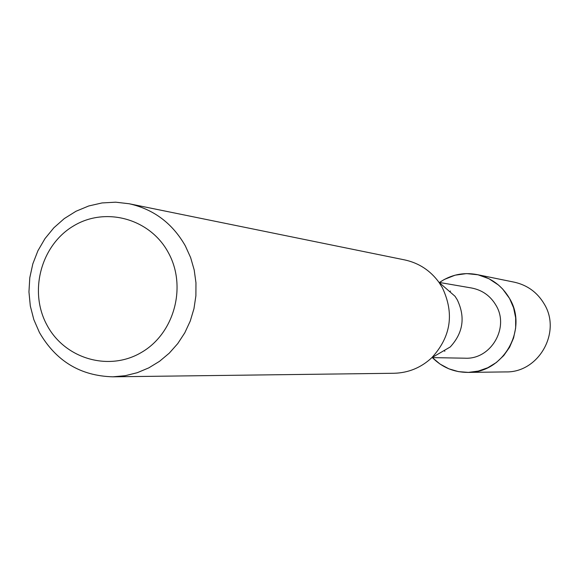 <?xml version="1.0" encoding="UTF-8"?>
<svg xmlns="http://www.w3.org/2000/svg" width="579" height="579" viewBox="0 0 579 579"><rect width="100%" height="100%" fill="white"/><g stroke="black" fill="none" stroke-linecap="round" stroke-linejoin="round"><path stroke-width="0.87" d="M439.07 282.4L471.617 288.009C482.3 290.086 490.435 295.876 496.015 305.357C509.694 327.728 490.847 359.725 464.988 358.198L431.963 357.605M444.875 351.25L444.021 350.584M509.578 298.511L513.602 307.825L515.657 317.784L515.657 327.96L513.595 337.933L509.571 347.27L503.744 355.571L496.377 362.49L487.779 367.73L478.319 371.074L468.397 372.391L458.43 371.624L448.848 368.809L440.04 364.068L432.375 357.612C442.146 367.397 453.914 372.326 467.694 372.406C503.267 373.383 528.381 329.27 509.578 298.511L502.724 289.087L498.526 285.071L488.864 278.68L477.993 274.786L466.536 273.599L455.123 275.177L444.397 279.418L439.475 282.472C450.903 274.692 463.395 272.058 476.944 274.562C491.209 277.768 502.087 285.758 509.578 298.511M129.218 203.757L404.707 259.913C418.849 262.996 430.255 270.458 438.933 282.284L455.036 296.282L457.301 299.871C465.516 317.176 463.164 332.874 450.245 346.966L431.811 357.699C421.071 367.694 408.463 372.883 393.995 373.267L112.862 376.813C80.517 375.937 56.04 361.166 39.437 332.498L33.835 319.63L30.311 305.98L28.95 291.896L29.79 277.754L32.808 263.915L37.917 250.75L45.003 238.591L53.869 227.779L64.291 218.58L76.001 211.255L88.688 205.986L102.027 202.939L115.655 202.187L129.218 203.757C153.739 209.28 172.441 223.313 185.323 245.858L190.621 257.561L194.197 269.973L195.963 282.82L195.89 295.811L193.965 308.672L190.238 321.099L184.788 332.824L177.753 343.593L169.271 353.154L159.551 361.303L148.803 367.868L137.266 372.702L125.194 375.706L112.862 376.813M438.933 282.284L442.305 287.625C454.508 313.377 451.005 336.732 431.811 357.699M168.388 252.719C187.075 286.504 174.366 333.453 141.486 352.394C108.874 371.848 64.609 358.756 46.87 324.913C28.646 291.36 41 245.192 73.41 226.013C105.552 206.334 150.185 218.645 168.388 252.719M449.601 291.555L450.563 291.063M476.944 274.562L514.311 282.183C527.433 285.136 537.442 292.46 544.332 304.163C561.623 332.368 538.55 372.804 505.829 371.913L467.694 372.406"/></g></svg>
